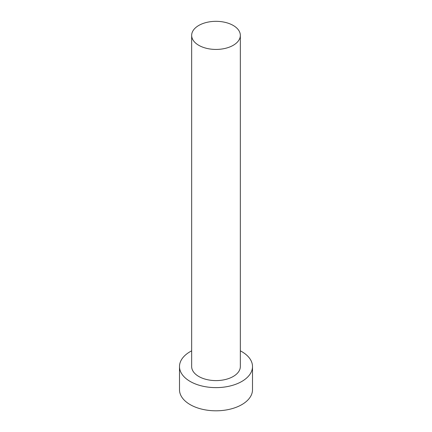 <?xml version="1.0" encoding="UTF-8"?>
<svg xmlns="http://www.w3.org/2000/svg" width="432" height="432" viewBox="0 0 432 432"><rect width="100%" height="100%" fill="white"/><g stroke="black" fill="none" stroke-linecap="round" stroke-linejoin="round"><path stroke-width="0.65" d="M198.79 45.317A24.338 14.051 0 0 0 225.315 48.362A24.338 14.051 0 0 0 240.338 35.381A24.338 14.051 0 0 0 233.21 25.445A24.338 14.051 0 0 0 206.685 22.399A24.338 14.051 0 0 0 191.662 35.381A24.338 14.051 0 0 0 198.79 45.317M191.662 35.381L191.662 366.547A24.338 14.051 0 0 0 198.79 376.483A24.338 14.051 0 0 0 225.315 379.528A24.338 14.051 0 0 0 240.338 366.547L240.338 35.381M191.662 350.838A36.504 21.076 0 0 0 179.496 366.547A36.504 21.076 0 0 0 190.188 381.451A36.504 21.076 0 0 0 229.97 386.019A36.504 21.076 0 0 0 252.504 366.547A36.504 21.076 0 0 0 241.812 351.648A36.504 21.076 0 0 0 240.338 350.838M179.496 366.547L179.496 389.729A36.504 21.076 0 0 0 190.188 404.633A36.504 21.076 0 0 0 229.97 409.201A36.504 21.076 0 0 0 252.504 389.729L252.504 366.547"/></g></svg>
